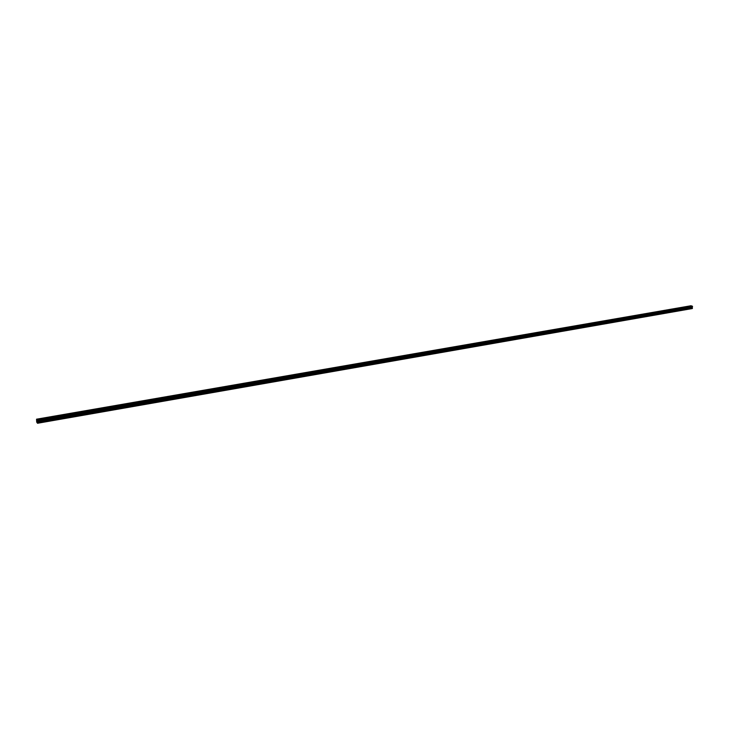 <?xml version="1.0" encoding="UTF-8"?>
<svg xmlns="http://www.w3.org/2000/svg" width="729" height="729" viewBox="0 0 729 729"><rect width="100%" height="100%" fill="white"/><g stroke="black" fill="none" stroke-linecap="round" stroke-linejoin="round"><path stroke-width="1.09" d="M692.504 306.791L37.325 420.879L692.523 306.544L691.101 305.733L36.541 419.193L37.534 423.267L36.696 422.1L36.541 419.193M692.477 306.791L37.307 420.925M692.404 306.882L37.297 420.998L692.45 306.827M692.359 306.891L37.261 421.207M37.534 423.267L692.295 308.549L692.24 307.055M37.042 420.961L37.106 421.599M692.304 306.107L37.124 419.922L692.295 306.107M692.322 306.144L37.133 419.959M692.213 307.119L37.252 421.289M692.386 308.458L37.562 423.166M692.441 306.39L37.234 420.332M37.261 420.451L692.477 306.472L37.261 420.414M37.297 420.551L692.523 306.544L37.288 420.533M692.55 306.617L37.316 420.66M692.541 306.736L37.334 420.824M692.441 306.845L37.307 420.952M692.186 307.146L37.252 421.326M692.167 307.182L37.252 421.371M692.149 307.428L37.279 421.708M692.158 307.483L37.297 421.781M692.395 307.939L37.48 422.446M692.422 308.057L37.507 422.62"/></g></svg>
